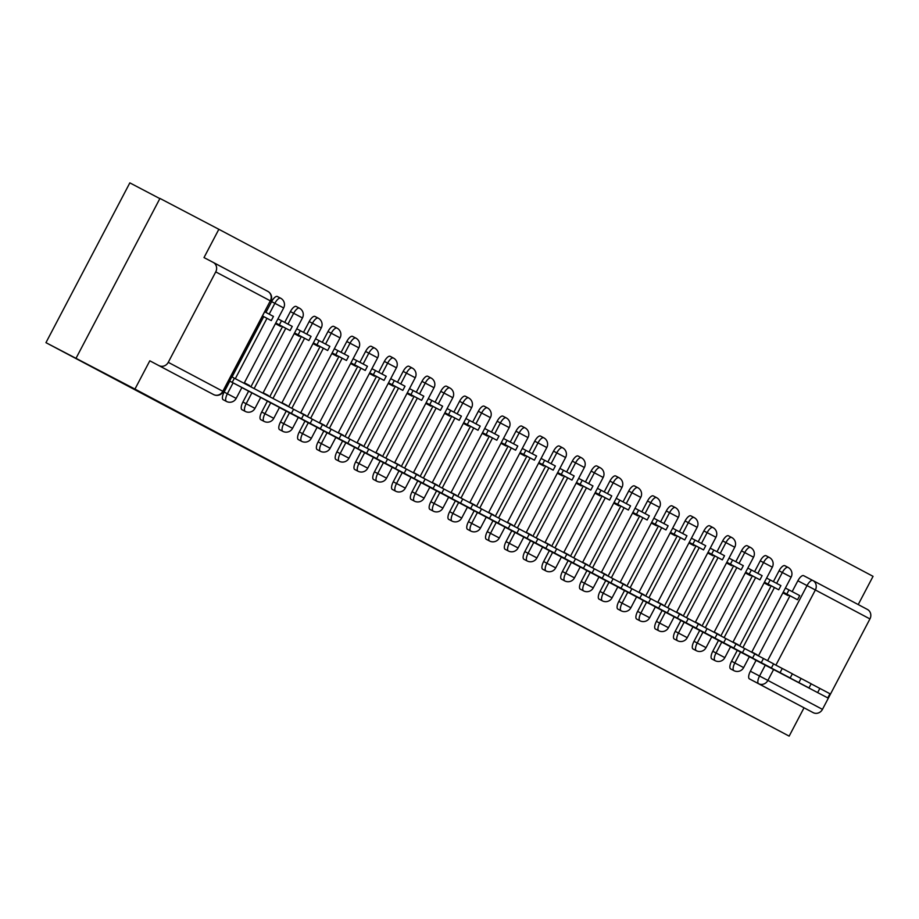 <?xml version="1.0" encoding="UTF-8"?>
<svg xmlns="http://www.w3.org/2000/svg" width="919" height="919" viewBox="0 0 919 919"><rect width="100%" height="100%" fill="white"/><g stroke="black" fill="none" stroke-linecap="round" stroke-linejoin="round"><path stroke-width="1.38" d="M740.875 710.651L769.031 725.482L740.875 710.651M124.019 383.418L152.186 398.249L124.019 383.418M737.291 650.376L731.581 661.255A7.214 2.723 117.7 0 0 730.639 668.917L730.639 668.917A7.214 2.723 117.7 0 0 730.639 668.929L733.902 670.629A7.214 2.723 -62.3 0 1 734.832 662.955L740.542 652.088M718.497 640.405L712.788 651.284A7.214 2.723 117.7 0 0 711.846 658.946A7.214 2.723 117.7 0 0 711.846 658.957L715.097 660.658A7.214 2.723 -62.3 0 1 716.039 652.984L721.748 642.117M699.704 630.434L693.994 641.313A7.214 2.723 117.7 0 0 693.041 648.975A7.214 2.723 117.7 0 0 693.052 648.986L696.303 650.686A7.214 2.723 -62.3 0 1 697.245 643.013L702.955 632.146M680.91 620.463L675.201 631.342A7.214 2.723 117.7 0 0 674.247 639.015A7.214 2.723 117.7 0 0 674.259 639.015L677.51 640.715A7.214 2.723 -62.3 0 1 678.452 633.042L684.161 622.174M662.117 610.492L656.407 621.37A7.214 2.723 117.7 0 0 655.454 629.044A7.214 2.723 117.7 0 0 655.465 629.044L658.716 630.744A7.214 2.723 -62.3 0 1 659.658 623.071L665.367 612.203M643.323 600.521L637.614 611.399A7.214 2.723 117.7 0 0 636.66 619.073A7.214 2.723 117.7 0 0 636.672 619.073L639.923 620.773A7.214 2.723 -62.3 0 1 640.865 613.111L646.574 602.232M624.518 590.561L618.809 601.428A7.214 2.723 117.7 0 0 617.867 609.102L617.867 609.102A7.214 2.723 117.7 0 0 617.878 609.102L621.129 610.813A7.214 2.723 -62.3 0 1 622.071 603.14L627.78 592.261M605.724 580.59L600.015 591.457A7.214 2.723 117.7 0 0 599.073 599.131L599.073 599.131A7.214 2.723 117.7 0 0 599.085 599.131L602.336 600.842A7.214 2.723 -62.3 0 1 603.278 593.169L608.987 582.29M586.931 570.619L581.222 581.486A7.214 2.723 117.7 0 0 580.28 589.159L580.28 589.159A7.214 2.723 117.7 0 0 580.291 589.159L583.542 590.871A7.214 2.723 -62.3 0 1 583.531 590.86A7.214 2.723 -62.3 0 1 584.484 583.197L590.193 572.319M568.137 560.647L562.428 571.515A7.214 2.723 117.7 0 0 561.486 579.188L561.486 579.188A7.214 2.723 117.7 0 0 561.498 579.188L564.748 580.9A7.214 2.723 -62.3 0 1 565.69 573.226L571.4 562.348M549.344 550.676L543.634 561.543A7.214 2.723 117.7 0 0 542.692 569.217L542.692 569.217A7.214 2.723 117.7 0 0 542.692 569.229L545.955 570.929A7.214 2.723 -62.3 0 1 546.885 563.255L552.595 552.376M530.55 540.705L524.841 551.584A7.214 2.723 117.7 0 0 523.899 559.246L523.899 559.246A7.214 2.723 117.7 0 0 523.899 559.257L527.15 560.958A7.214 2.723 -62.3 0 1 528.092 553.284L533.801 542.405M511.757 530.734L506.047 541.613A7.214 2.723 117.7 0 0 505.105 549.275L505.105 549.275A7.214 2.723 117.7 0 0 505.105 549.286L508.356 550.986A7.214 2.723 -62.3 0 1 509.298 543.313L515.008 532.446M492.963 520.763L487.254 531.641A7.214 2.723 117.7 0 0 486.3 539.304A7.214 2.723 117.7 0 0 486.312 539.315L489.563 541.015A7.214 2.723 -62.3 0 1 490.505 533.342L496.214 522.474M474.17 510.792L468.46 521.67A7.214 2.723 117.7 0 0 467.507 529.333A7.214 2.723 117.7 0 0 467.518 529.344L470.769 531.044A7.214 2.723 -62.3 0 1 471.711 523.37L477.421 512.503M455.376 500.821L449.667 511.699A7.214 2.723 117.7 0 0 448.713 519.373A7.214 2.723 117.7 0 0 448.725 519.373L451.976 521.073A7.214 2.723 -62.3 0 1 452.918 513.399L458.627 502.532M436.571 490.849L430.862 501.728A7.214 2.723 117.7 0 0 429.92 509.402A7.214 2.723 117.7 0 0 429.931 509.402L433.182 511.102A7.214 2.723 -62.3 0 1 434.124 503.428L439.833 492.561M417.777 480.878L412.068 491.757A7.214 2.723 117.7 0 0 411.126 499.431L411.126 499.431A7.214 2.723 117.7 0 0 411.138 499.431L414.389 501.131A7.214 2.723 -62.3 0 1 414.377 501.131A7.214 2.723 -62.3 0 1 415.331 493.469L421.04 482.59M398.984 470.919L393.275 481.786A7.214 2.723 117.7 0 0 392.333 489.459L392.333 489.459A7.214 2.723 117.7 0 0 392.344 489.459L395.595 491.171A7.214 2.723 -62.3 0 1 396.537 483.497L402.246 472.619M380.19 460.947L374.481 471.815A7.214 2.723 117.7 0 0 373.539 479.488L373.539 479.488A7.214 2.723 117.7 0 0 373.551 479.488M361.397 450.976L355.687 461.843A7.214 2.723 117.7 0 0 354.745 469.517L354.745 469.517A7.214 2.723 117.7 0 0 354.757 469.517L358.008 471.229A7.214 2.723 -62.3 0 1 358.95 463.555L364.648 452.676M342.603 441.005L336.894 451.872A7.214 2.723 117.7 0 0 335.952 459.546L339.203 461.258A7.214 2.723 -62.3 0 1 340.145 453.584L345.854 442.705M323.81 431.034L318.1 441.901A7.214 2.723 117.7 0 0 317.158 449.575L320.409 451.286A7.214 2.723 -62.3 0 1 321.351 443.613L327.061 432.734M305.016 421.063L299.307 431.93A7.214 2.723 117.7 0 0 298.353 439.604A7.214 2.723 117.7 0 0 298.365 439.604A7.214 2.723 117.7 0 0 298.365 439.615L301.616 441.315A7.214 2.723 -62.3 0 1 302.558 433.642L308.267 422.763M286.223 411.092L280.513 421.97A7.214 2.723 117.7 0 0 279.56 429.632A7.214 2.723 117.7 0 0 279.571 429.632A7.214 2.723 117.7 0 0 279.571 429.644L282.822 431.344A7.214 2.723 -62.3 0 1 283.764 423.67L289.474 412.803M267.429 401.121L261.72 411.999A7.214 2.723 117.7 0 0 260.766 419.661A7.214 2.723 117.7 0 0 260.778 419.673L264.029 421.373A7.214 2.723 -62.3 0 1 264.971 413.699L270.68 402.832M248.624 391.149L242.915 402.028A7.214 2.723 117.7 0 0 241.973 409.69A7.214 2.723 117.7 0 0 241.984 409.702L245.235 411.402A7.214 2.723 -62.3 0 1 246.177 403.728L251.886 392.861M229.83 381.178L224.121 392.057A7.214 2.723 117.7 0 0 223.179 399.719A7.214 2.723 117.7 0 0 223.179 399.731A7.214 2.723 117.7 0 0 223.191 399.731L226.442 401.431A7.214 2.723 -62.3 0 1 227.384 393.757L233.093 382.89M858.22 604.576L873.05 576.339L218.848 229.29L204.007 257.584L213.174 262.386A7.214 6.686 -62.1 0 1 213.208 262.397A7.214 6.686 -62.1 0 1 215.747 271.886L168.257 362.327L222.835 391.276L270.324 300.835L215.747 271.886M159.849 198.607L129.843 182.87L45.95 342.661L134.955 389.082L789.157 736.13L45.95 342.661M76.059 358.215L159.952 198.424L218.848 229.29M812.856 580.509L867.375 609.423A7.214 6.686 117.9 0 1 867.41 609.446A7.214 6.686 117.9 0 1 869.937 618.924L822.459 709.365A7.214 6.686 117.9 0 1 813.189 712.65L749.433 678.888A7.214 2.723 -62.3 0 1 750.375 671.226L756.084 660.347M758.439 655.867L789.972 595.788M792.178 591.595L797.864 580.785L807.031 585.587A7.214 2.723 -62.3 0 1 812.798 580.475L803.62 575.662A7.214 2.723 117.7 0 0 797.864 580.785M804.01 707.837L789.157 736.13M149.808 360.799L213.564 394.561L149.808 360.799L134.955 389.082M158.987 365.613A7.214 6.686 -62.1 0 0 168.257 362.327M247.062 390.334L241.869 387.577M249.313 386.037L244.362 382.809M275.424 323.66L280.617 326.417L280.95 325.774M265.855 400.293L267.234 400.891M268.153 395.917L263.167 392.781L268.371 395.503M294.218 333.631L299.41 336.388L299.743 335.745M284.649 410.265L279.456 407.519M287.004 405.796L281.961 402.74M313.011 343.603L318.204 346.348L318.537 345.716M303.442 420.236L304.821 420.822M305.797 415.767L300.754 412.711L305.958 415.445M331.805 353.574L336.997 356.319L337.33 355.687M322.236 430.207L323.614 430.793M324.591 425.727L319.548 422.683M350.598 363.533L355.791 366.29L356.124 365.659M341.029 440.178L335.837 437.421M343.384 435.698L338.341 432.654M369.392 373.505L374.584 376.262L374.929 375.63M359.823 450.149L361.213 450.735M362.178 445.669L357.135 442.625L362.339 445.359M388.186 383.476L393.378 386.233L393.723 385.589M378.617 460.12L373.424 457.363M380.971 455.64L375.928 452.596M406.979 393.447L412.183 396.204L412.516 395.561M397.422 470.091L398.8 470.677M399.765 465.611L394.722 462.567L399.937 465.301M425.773 403.418L430.977 406.175L431.31 405.532M416.215 480.063L417.594 480.648M418.559 475.582L413.516 472.538M444.578 413.389L449.77 416.146L450.103 415.503M435.009 490.034L429.816 487.277M437.352 485.554L432.309 482.509M463.371 423.36L468.564 426.117L468.897 425.474M453.802 500.005L448.61 497.248M456.146 495.525L451.114 492.481L456.318 495.203M482.165 433.331L487.357 436.088L487.69 435.445M472.596 509.976L467.403 507.219M474.951 505.496L469.908 502.452M500.958 443.303L506.151 446.06L506.484 445.416M491.389 519.936L554.536 552.985L556.719 548.827L566.839 554.157L564.657 558.315L554.536 552.985M493.744 515.467L488.701 512.423M519.752 453.274L524.944 456.031L525.277 455.387M510.183 529.907L504.99 527.161M512.538 525.438L507.495 522.383M538.545 463.245L543.738 465.99L544.071 465.359M528.976 539.878L530.355 540.464M531.331 535.409L526.288 532.354L531.492 535.088M557.339 473.216L562.531 475.962L562.876 475.33M547.77 549.849L542.578 547.092M550.125 545.369L545.082 542.325L550.286 545.059M576.133 483.176L581.325 485.933L581.67 485.301M566.563 559.82L561.371 557.063M568.918 555.34L563.875 552.296M594.926 493.147L600.13 495.904L600.463 495.272M585.369 569.791L586.747 570.377M587.712 565.311L582.669 562.267M613.72 503.118L618.924 505.875L619.257 505.232M604.162 579.763L598.958 577.006M606.506 575.283L601.463 572.238M632.525 513.089L637.717 515.846L638.05 515.203M622.956 589.734L617.763 586.977M625.299 585.254L620.256 582.209L625.471 584.943M651.318 523.06L656.511 525.817L656.844 525.174M641.749 599.705L643.128 600.291M644.093 595.225L639.061 592.181L644.265 594.915M670.112 533.031L675.304 535.788L675.637 535.145M660.543 609.676L655.35 606.919M662.898 605.196L657.855 602.152M688.905 543.003L694.098 545.76L694.431 545.116M679.336 619.647L680.715 620.233M681.691 615.167L676.648 612.123L681.852 614.845M707.699 552.974L712.891 555.731L713.224 555.087M698.13 629.618L692.937 626.861M700.485 625.138L695.442 622.094M726.492 562.945L731.685 565.702L732.018 565.059M716.923 639.578L711.731 636.833M719.278 635.109L714.235 632.065L719.439 634.788M745.286 572.916L750.478 575.673L750.823 575.03M735.717 649.549L730.525 646.804M738.072 645.081L733.029 642.036M764.08 582.887L769.272 585.633L769.617 585.001M739.646 645.896L771.179 585.817M773.384 581.635L779.059 570.814L782.322 572.514A7.214 2.723 -62.3 0 1 788.077 567.402L784.826 565.69A7.214 2.723 117.7 0 0 779.059 570.814M720.852 635.925L752.385 575.857M754.591 571.664L760.266 560.843L763.528 562.543A7.214 2.723 -62.3 0 1 769.283 557.431L766.032 555.719A7.214 2.723 117.7 0 0 760.266 560.843M702.047 625.954L733.592 565.886M735.797 561.693L741.472 550.872L744.735 552.572A7.214 2.723 -62.3 0 1 750.49 547.46L747.239 545.748A7.214 2.723 117.7 0 0 741.472 550.872M683.254 615.994L714.798 555.915M717.004 551.722L722.679 540.9L725.941 542.601A7.214 2.723 -62.3 0 1 731.696 537.489L728.445 535.788A7.214 2.723 117.7 0 0 722.679 540.9M664.46 606.023L696.005 545.943M698.21 541.75L703.885 530.929L707.136 532.641A7.214 2.723 -62.3 0 1 712.903 527.517L709.652 525.817A7.214 2.723 117.7 0 0 703.885 530.929M645.666 596.052L677.211 535.972M679.405 531.779L685.092 520.958L688.342 522.67A7.214 2.723 -62.3 0 1 694.109 517.546L690.847 515.846A7.214 2.723 117.7 0 0 685.092 520.958M626.873 586.081L658.418 526.001M660.612 521.808L666.298 510.987L669.549 512.699A7.214 2.723 -62.3 0 1 675.316 507.575L672.053 505.875A7.214 2.723 117.7 0 0 666.298 510.987M608.079 576.11L639.624 516.03M641.818 511.837L647.504 501.016L650.755 502.727A7.214 2.723 -62.3 0 1 656.522 497.604L653.26 495.904A7.214 2.723 117.7 0 0 647.504 501.016M589.286 566.138L620.83 506.059M623.025 501.866L628.711 491.045L631.962 492.756A7.214 2.723 -62.3 0 1 637.729 487.644L634.466 485.933A7.214 2.723 117.7 0 0 628.711 491.045M570.492 556.167L602.025 496.088M604.231 491.895L609.917 481.074L613.168 482.785A7.214 2.723 -62.3 0 1 618.924 477.673L615.673 475.962A7.214 2.723 117.7 0 0 609.917 481.074M551.699 546.196L583.232 486.117M585.437 481.924L591.112 471.102L594.375 472.814A7.214 2.723 -62.3 0 1 600.13 467.702L596.879 465.99A7.214 2.723 117.7 0 0 591.112 471.102M532.905 536.225L564.438 476.145M566.644 471.952L572.319 461.143L575.581 462.843A7.214 2.723 -62.3 0 1 581.336 457.731L578.085 456.019A7.214 2.723 117.7 0 0 572.319 461.143M514.1 526.254L545.645 466.174M547.85 461.993L553.525 451.172L556.788 452.872A7.214 2.723 -62.3 0 1 562.543 447.76L559.292 446.048A7.214 2.723 117.7 0 0 553.525 451.172M495.307 516.283L526.851 456.215M529.057 452.022L534.732 441.2L537.994 442.901A7.214 2.723 -62.3 0 1 543.749 437.789L540.498 436.077A7.214 2.723 117.7 0 0 534.732 441.2M476.513 506.312L508.058 446.243M510.263 442.05L515.938 431.229L519.189 432.929A7.214 2.723 -62.3 0 1 524.956 427.817L521.705 426.106A7.214 2.723 117.7 0 0 515.938 431.229M457.719 496.352L489.264 436.272M491.458 432.079L497.145 421.258L500.396 422.958A7.214 2.723 -62.3 0 1 506.162 417.846L502.9 416.146A7.214 2.723 117.7 0 0 497.145 421.258M438.926 486.381L470.471 426.301M472.665 422.108L478.351 411.287L481.602 412.999A7.214 2.723 -62.3 0 1 487.369 407.875L484.106 406.175A7.214 2.723 117.7 0 0 478.351 411.287M420.132 476.41L451.677 416.33M453.871 412.137L459.557 401.316L462.808 403.027A7.214 2.723 -62.3 0 1 468.575 397.904L465.313 396.204A7.214 2.723 117.7 0 0 459.557 401.316M401.339 466.438L432.883 406.359M435.078 402.166L440.764 391.345L444.015 393.056A7.214 2.723 -62.3 0 1 449.782 387.933L446.519 386.233A7.214 2.723 117.7 0 0 440.764 391.345M382.545 456.467L414.078 396.388M416.284 392.195L421.97 381.374L425.221 383.085A7.214 2.723 -62.3 0 1 430.977 377.962L427.726 376.262A7.214 2.723 117.7 0 0 421.97 381.374M363.752 446.496L395.285 386.417M397.49 382.224L403.165 371.402L406.428 373.114A7.214 2.723 -62.3 0 1 412.183 368.002L408.932 366.29A7.214 2.723 117.7 0 0 403.165 371.402M344.958 436.525L376.491 376.445M378.697 372.252L384.372 361.431L387.634 363.143A7.214 2.723 -62.3 0 1 393.389 358.031L390.138 356.319A7.214 2.723 117.7 0 0 384.372 361.431M326.153 426.554L357.698 366.474M359.903 362.281L365.578 351.46L368.841 353.172A7.214 2.723 -62.3 0 1 374.596 348.06L371.345 346.348A7.214 2.723 117.7 0 0 365.578 351.46M307.36 416.583L338.904 356.503M341.11 352.31L346.785 341.5L350.047 343.201A7.214 2.723 -62.3 0 1 355.802 338.089L352.551 336.377A7.214 2.723 117.7 0 0 346.785 341.5M288.566 406.612L320.111 346.532M322.316 342.35L327.991 331.529L331.254 333.229A7.214 2.723 -62.3 0 1 337.009 328.117L333.758 326.406A7.214 2.723 117.7 0 0 327.991 331.529M269.726 396.744L301.317 336.572M303.511 332.379L309.198 321.558L312.449 323.258A7.214 2.723 -62.3 0 1 318.215 318.146L314.953 316.435A7.214 2.723 117.7 0 0 309.198 321.558M250.876 386.865L282.524 326.601M284.718 322.408L290.404 311.587L293.655 313.287A7.214 2.723 -62.3 0 1 299.422 308.175L296.159 306.464A7.214 2.723 117.7 0 0 290.404 311.587M232.047 376.974L263.73 316.63M265.924 312.437L271.61 301.616L274.861 303.316A7.214 2.723 -62.3 0 1 280.628 298.204L277.366 296.504A7.214 2.723 117.7 0 0 271.61 301.616M754.453 659.497L827.778 697.9L754.51 659.52M756.865 655.052L751.822 651.996M782.873 592.858L788.077 595.604L788.41 594.972M213.564 394.561A7.214 7.214 0 0 0 223.306 391.528L222.835 391.276A7.214 6.686 117.9 0 1 213.564 394.561L204.386 389.759A7.214 2.723 117.7 0 0 204.397 389.759M249.577 385.532L244.385 382.775M287.165 405.474L281.972 402.717M324.752 425.417L319.559 422.66M343.545 435.388L338.353 432.631M381.144 455.33L375.94 452.573M418.731 475.272L413.539 472.515M437.524 485.232L432.332 482.486M475.112 505.174L469.919 502.417M493.905 515.145L488.713 512.388M512.699 525.117L507.506 522.36M569.079 555.03L563.887 552.273M587.884 565.001L582.68 562.244M606.678 574.972L601.486 572.215M663.058 604.874L657.866 602.129M700.646 624.817L695.453 622.06M738.233 644.759L733.04 642.002M757.026 654.73L751.834 651.973M291.403 413.401L293.586 409.242L303.707 414.572L301.524 418.731L232.208 382.373L229.612 380.994L231.795 376.847L231.186 376.526M228.98 380.73L301.524 418.731M229.003 380.673L229.612 380.994M262.868 316.182L271.266 320.582L273.448 316.423L265.074 311.978M271.266 320.582L262.891 316.136M293.586 409.242L231.795 376.847M234.391 378.214L232.208 382.373M310.197 423.372L312.38 419.213L322.5 424.544L320.317 428.702L248.44 390.92M246.993 390.299L320.317 428.702M241.881 387.542L248.417 390.966M275.746 323.04L290.071 330.553L292.242 326.394L277.952 318.836M290.071 330.553L279.342 324.866L281.524 320.708M275.769 322.994L279.342 324.866M312.38 419.213L303.672 414.653M329.002 433.343L331.173 429.184L341.294 434.515L339.122 438.673L267.211 400.937M265.798 400.27L339.122 438.673M294.539 333.011L308.864 340.524L311.047 336.365L296.745 328.807M308.864 340.524L298.135 334.838L300.318 330.679M294.562 332.965L298.135 334.838M331.173 429.184L322.466 424.624M347.796 443.314L349.967 439.156L360.099 444.486L357.916 448.644L286.027 410.85M284.591 410.242L357.916 448.644M279.468 407.485L286.004 410.908M313.333 342.982L327.658 350.495L329.841 346.337L315.539 338.778M327.658 350.495L316.929 344.809L319.111 340.65M313.356 342.936L316.929 344.809M349.967 439.156L341.259 434.595M366.589 453.285L368.772 449.127L378.892 454.457L376.71 458.604L304.798 420.879M303.385 420.213L376.71 458.604M332.127 352.953L346.452 360.466L348.634 356.308L334.332 348.749M346.452 360.466L335.722 354.768L337.905 350.621M332.15 352.896L335.722 354.768M368.772 449.127L360.053 444.555M385.383 463.256L387.565 459.098L397.686 464.428L395.503 468.575L323.591 430.85M322.178 430.172L395.503 468.575M350.92 362.925L365.245 370.437L367.428 366.279L353.126 358.72M365.245 370.437L354.527 364.74L356.698 360.593M350.955 362.867L354.527 364.74M387.565 459.098L378.846 454.526M404.176 473.216L406.359 469.069L416.479 474.399L414.297 478.546L342.408 440.764M340.972 440.144L414.297 478.546M335.849 437.398L342.385 440.821M369.714 372.896L384.039 380.397L386.221 376.25L371.931 368.691M384.039 380.397L373.321 374.711L375.503 370.564M369.748 372.838L373.321 374.711M406.359 469.069L397.64 464.497M422.97 483.187L425.152 479.04L435.273 484.37L433.09 488.517L361.178 450.792M359.766 450.115L433.09 488.517M388.507 382.867L402.832 390.368L405.015 386.221L390.724 378.662M402.832 390.368L392.114 384.682L394.297 380.535M388.542 382.809L392.114 384.682M425.152 479.04L416.433 474.468M441.763 493.158L443.946 489.011L454.066 494.33L451.884 498.489L380.007 460.706M378.559 460.086L451.884 498.489M373.447 457.34L379.972 460.764M407.301 392.838L421.626 400.339L423.808 396.192L409.518 388.622M421.626 400.339L410.908 394.653L413.091 390.495M407.335 392.781L410.908 394.653M443.946 489.011L435.238 484.439M460.557 503.13L462.739 498.983L472.86 504.301L470.677 508.46L398.766 470.735M397.353 470.057L470.677 508.46M426.106 402.809L440.419 410.311L442.602 406.164L428.311 398.593M440.419 410.311L429.701 404.624L431.884 400.466M426.129 402.752L429.701 404.624M462.739 498.983L454.032 494.411M479.35 513.101L481.533 508.942L491.654 514.272L489.471 518.431L417.559 480.706M416.146 480.028L489.471 518.431M444.899 412.78L459.213 420.282L461.395 416.123L447.105 408.564M459.213 420.282L448.495 414.595L450.678 410.437M444.922 412.723L448.495 414.595M481.533 508.942L472.825 504.382M498.144 523.072L500.327 518.913L510.447 524.244L508.264 528.402L436.387 490.62M434.94 489.999L508.264 528.402M429.828 487.242L436.364 490.666M463.693 422.751L478.018 430.253L480.189 426.094L465.899 418.536M478.018 430.253L467.289 424.567L469.471 420.408M463.716 422.694L467.289 424.567M500.327 518.913L491.619 514.353M516.949 533.043L519.12 528.884L529.241 534.215L527.069 538.373L455.181 500.591M453.745 499.97L527.069 538.373M448.621 497.213L455.158 500.637M482.486 432.711L496.811 440.224L498.994 436.065L484.692 428.507M496.811 440.224L486.082 434.538L488.265 430.379M482.509 432.665L486.082 434.538M519.12 528.884L510.413 524.324M535.743 543.014L537.914 538.856L548.046 544.186L545.863 548.344L473.974 510.562M472.538 509.942L545.863 548.344M467.415 507.185L473.951 510.608M501.28 442.682L515.605 450.195L517.788 446.037L503.486 438.478M515.605 450.195L504.876 444.509L507.058 440.35M501.303 442.636L504.876 444.509M537.914 538.856L529.206 534.295M491.332 519.913L564.657 558.315M520.074 452.653L534.399 460.166L536.581 456.008L522.279 448.449M534.399 460.166L523.669 454.48L525.852 450.321M520.097 452.607L523.669 454.48M556.719 548.827L548 544.266M573.33 562.956L575.512 558.798L585.633 564.128L583.45 568.287L511.561 530.504M510.125 529.884L583.45 568.287M505.002 527.127L511.538 530.55M553.192 470.137L538.902 462.579L553.192 470.137L555.375 465.979L541.073 458.42M542.474 464.451L544.645 460.293M575.512 558.798L566.793 554.237M592.123 572.928L594.306 568.769L604.426 574.099L602.244 578.246L530.332 540.521M528.919 539.855L602.244 578.246M557.661 472.596L571.986 480.109L574.168 475.95L559.878 468.391M571.986 480.109L561.268 474.411L563.45 470.264M557.695 472.538L561.268 474.411M594.306 568.769L585.587 564.197M610.917 582.899L613.099 578.74L623.22 584.07L621.037 588.217L549.16 550.435M547.713 549.815L621.037 588.217M542.589 547.069L549.125 550.492M576.454 482.567L590.779 490.08L592.962 485.921L578.671 478.362M590.779 490.08L580.061 484.382L582.244 480.235M576.489 482.509L580.061 484.382M613.099 578.74L604.38 574.168M629.71 592.858L631.893 588.711L642.013 594.042L639.831 598.189L567.953 560.406M566.506 559.786L639.831 598.189M561.394 557.04L567.919 560.464M595.248 492.538L609.573 500.039L611.755 495.892L597.465 488.334M609.573 500.039L598.855 494.353L601.037 490.206M595.282 492.481L598.855 494.353M631.893 588.711L623.185 584.139M648.504 602.83L650.686 598.683L660.807 604.013L658.624 608.16L586.713 570.435M585.3 569.757L658.624 608.16M614.053 502.509L628.366 510.011L630.549 505.864L616.258 498.305M628.366 510.011L617.648 504.324L619.831 500.177M614.076 502.452L617.648 504.324M650.686 598.683L641.979 594.111M667.297 612.801L669.48 608.654L679.601 613.984L677.418 618.131L605.541 580.348M604.093 579.728L677.418 618.131M598.981 576.983L605.506 580.406M632.846 512.48L647.16 519.982L649.342 515.835L635.052 508.264M647.16 519.982L636.442 514.295L638.625 510.137M632.869 512.423L636.442 514.295M669.48 608.654L660.772 604.082M686.091 622.772L688.274 618.625L698.394 623.944L696.211 628.102L624.334 590.32M622.887 589.699L696.211 628.102M617.775 586.954L624.3 590.377M651.64 522.452L665.965 529.953L668.136 525.806L653.846 518.236M665.965 529.953L655.236 524.267L657.418 520.108M651.663 522.394L655.236 524.267M688.274 618.625L679.566 614.053M704.896 632.743L707.067 628.585L717.188 633.915L715.016 638.073L643.105 600.348M641.692 599.67L715.016 638.073M670.433 532.423L684.758 539.924L686.941 535.766L672.639 528.207M684.758 539.924L674.029 534.238L676.212 530.079M670.456 532.365L674.029 534.238M707.067 628.585L698.36 624.024M723.69 642.714L725.861 638.556L735.993 643.886L733.81 648.044L661.921 610.262M660.485 609.642L733.81 648.044M655.362 606.885L661.898 610.308M689.227 542.394L703.552 549.895L705.735 545.737L691.433 538.178M703.552 549.895L692.823 544.209L695.005 540.05M689.25 542.336L692.823 544.209M725.861 638.556L717.153 633.995M742.483 652.685L744.666 648.527L754.786 653.857L752.604 658.015L680.692 620.279M679.279 619.613L752.604 658.015M708.021 552.353L722.345 559.866L724.528 555.708L710.226 548.149M722.345 559.866L711.616 554.18L713.799 550.021M708.044 552.308L711.616 554.18M744.666 648.527L735.947 643.966M761.277 662.656L763.459 658.498L773.58 663.828L771.397 667.987L699.508 630.204M698.072 629.584L771.397 667.987M692.949 626.827L699.485 630.25M726.814 562.325L741.139 569.837L743.322 565.679L729.02 558.12M741.139 569.837L730.421 564.151L732.592 559.993M726.849 562.279L730.421 564.151M763.459 658.498L754.74 653.937M780.07 672.628L782.253 668.469L792.373 673.799L790.191 677.958L718.302 640.175M716.866 639.555L790.191 677.958M711.743 636.798L718.279 640.221M745.608 572.296L759.933 579.809L762.115 575.65L747.825 568.091M759.933 579.809L749.215 574.122L751.397 569.964M745.642 572.25L749.215 574.122M782.253 668.469L773.534 663.909M798.864 682.599L801.046 678.44L811.167 683.77L808.984 687.929L737.107 650.147M735.659 649.526L808.984 687.929M730.536 646.769L737.072 650.192M764.401 582.267L778.726 589.78L780.909 585.621L766.618 578.062M778.726 589.78L768.008 584.093L770.191 579.935M764.436 582.221L768.008 584.093M801.046 678.44L792.327 673.88M817.657 692.57L819.84 688.411L829.96 693.742L827.778 697.9M783.195 592.238L797.52 599.751L799.702 595.592L785.412 588.034M797.52 599.751L786.802 594.053L788.984 589.906M783.229 592.181L786.802 594.053M819.84 688.411L811.132 683.839M731.581 661.255L743.643 667.596L749.364 656.683M712.788 651.284L724.85 657.625L730.571 646.712M693.994 641.313L706.045 647.654L711.777 636.752M675.201 631.342L687.251 637.683L692.983 626.781M656.407 621.37L668.458 627.711L674.19 616.81M637.614 611.399L649.664 617.74L655.385 606.839M618.809 601.428L630.871 607.769L636.591 596.868M600.015 591.457L612.077 597.798L617.798 586.896M581.222 581.486L593.283 587.827L599.004 576.925M562.428 571.515L574.49 577.856L580.211 566.954M543.634 561.543L555.696 567.885L561.417 556.983M524.841 551.584L536.903 557.913L542.624 547.012M506.047 541.613L518.098 547.954L523.83 537.041M487.254 531.641L499.304 537.983L505.036 527.069M468.46 521.67L480.511 528.011L486.243 517.11M449.667 511.699L461.717 518.04L467.438 507.139M430.862 501.728L442.924 508.069L448.644 497.168M412.068 491.757L424.13 498.098L429.851 487.196M393.275 481.786L405.336 488.127L411.057 477.225M373.539 479.488L376.801 481.2A7.214 2.723 -62.3 0 1 376.79 481.188A7.214 2.723 -62.3 0 1 377.743 473.526L383.453 462.648M374.481 471.815L386.543 478.156L392.264 467.254M355.687 461.843L367.749 468.185L373.47 457.283M336.894 451.872L348.956 458.213L354.677 447.312M318.1 441.901L330.151 448.242L335.883 437.341M299.307 431.93L311.357 438.271L317.089 427.369M280.513 421.97L292.564 428.311L298.296 417.398M261.72 411.999L273.77 418.34L279.491 407.427M242.915 402.028L254.977 408.369L260.697 397.467M224.121 392.057L236.183 398.398L241.904 387.496M750.375 671.226L759.553 676.028L765.263 665.161M767.606 660.681L807.031 585.587L815.36 589.975L775.9 665.138M773.603 669.514L767.882 680.416L822.459 709.365M869.937 618.924L815.36 589.975A7.214 6.686 -62.1 0 0 812.833 580.486A7.214 6.686 -62.1 0 0 812.798 580.475L803.62 575.662M742.897 647.608L774.441 587.528M776.635 583.347L782.322 572.514L791.121 577.155A7.214 7.214 0 0 0 788.077 567.402M724.103 637.637L755.648 577.557M757.842 573.387L763.528 562.543L772.328 567.184A7.214 7.214 0 0 0 769.283 557.431M705.31 627.666L736.854 567.586M739.037 563.416L744.735 552.572L753.534 557.213A7.214 7.214 0 0 0 750.49 547.46M686.516 617.694L718.049 557.615M720.243 553.445L725.941 542.601L734.74 547.242A7.214 7.214 0 0 0 731.696 537.489M667.722 607.723L699.256 547.644M701.45 543.474L707.136 532.641L715.947 537.27A7.214 7.214 0 0 0 712.903 527.517M648.929 597.752L680.462 537.672M682.656 533.502L688.342 522.67L697.153 527.299A7.214 7.214 0 0 0 694.109 517.546M630.124 587.781L661.669 527.701M663.863 523.531L669.549 512.699L678.348 517.328A7.214 7.214 0 0 0 675.316 507.575M611.33 577.81L642.875 517.742M645.069 513.56L650.755 502.727L659.555 507.357A7.214 7.214 0 0 0 656.522 497.604M592.537 567.839L624.081 507.77M626.276 503.589L631.962 492.756L640.761 497.386A7.214 7.214 0 0 0 637.729 487.644M573.743 557.879L605.288 497.799M607.482 493.618L613.168 482.785L621.968 487.415A7.214 7.214 0 0 0 618.924 477.673M554.95 547.908L586.494 487.828M588.688 483.647L594.375 472.814L603.174 477.443A7.214 7.214 0 0 0 600.13 467.702M536.156 537.937L567.701 477.857M569.895 473.676L575.581 462.843L584.381 467.472A7.214 7.214 0 0 0 581.336 457.731M517.363 527.966L548.907 467.886M551.09 463.704L556.788 452.872L565.587 457.513A7.214 7.214 0 0 0 562.543 447.76M498.569 517.994L530.114 457.915M532.296 453.745L537.994 442.901L546.794 447.542A7.214 7.214 0 0 0 543.749 437.789M479.775 508.023L511.309 447.944M513.503 443.774L519.189 432.929L528 437.57A7.214 7.214 0 0 0 524.956 427.817M460.982 498.052L492.515 437.972M494.709 433.802L500.396 422.958L509.206 427.599A7.214 7.214 0 0 0 506.162 417.846M442.177 488.081L473.722 428.001M475.916 423.831L481.602 412.999L490.401 417.628A7.214 7.214 0 0 0 487.369 407.875M423.383 478.11L454.928 418.03M457.122 413.86L462.808 403.027L471.608 407.657A7.214 7.214 0 0 0 468.575 397.904M404.59 468.139L436.134 408.059M438.329 403.889L444.015 393.056L452.814 397.686A7.214 7.214 0 0 0 449.782 387.933M385.796 458.167L417.341 398.099M419.535 393.918L425.221 383.085L434.021 387.715A7.214 7.214 0 0 0 430.977 377.962M367.003 448.196L398.547 388.128M400.741 383.947L406.428 373.114L415.227 377.743A7.214 7.214 0 0 0 412.183 368.002M348.209 438.237L379.754 378.157M381.948 373.976L387.634 363.143L396.434 367.772A7.214 7.214 0 0 0 393.389 358.031M329.416 428.265L360.96 368.186M363.143 364.004L368.841 353.172L377.64 357.801A7.214 7.214 0 0 0 374.596 348.06M310.622 418.294L342.167 358.215M344.349 354.033L350.047 343.201L358.847 347.83A7.214 7.214 0 0 0 355.802 338.089M291.828 408.323L323.362 348.244M325.556 344.062L331.254 333.229L340.053 337.87A7.214 7.214 0 0 0 337.009 328.117M272.977 398.444L304.568 338.272M306.762 334.102L312.449 323.258L321.259 327.899A7.214 7.214 0 0 0 318.215 318.146M254.138 388.565L285.775 328.301M287.969 324.131L293.655 313.287L302.454 317.928A7.214 7.214 0 0 0 299.422 308.175M235.298 378.697L266.981 318.33M269.175 314.16L274.861 303.316L283.661 307.957A7.214 7.214 0 0 0 280.628 298.204M226.442 401.431A7.214 2.723 -62.3 0 1 226.43 401.431A7.214 7.214 0 0 0 236.183 398.398M245.235 411.402L245.235 411.402A7.214 7.214 0 0 0 254.977 408.369M264.029 421.373L264.029 421.373A7.214 7.214 0 0 0 273.77 418.34M282.822 431.344L282.822 431.344A7.214 7.214 0 0 0 292.564 428.311M301.616 441.315L301.616 441.315A7.214 7.214 0 0 0 311.357 438.271M320.409 451.286L320.409 451.286A7.214 7.214 0 0 0 330.151 448.242M339.203 461.258L339.203 461.258A7.214 7.214 0 0 0 348.956 458.213M358.008 471.229A7.214 2.723 -62.3 0 1 357.996 471.217A7.214 7.214 0 0 0 367.749 468.185M395.595 491.171A7.214 2.723 -62.3 0 1 395.584 491.16A7.214 7.214 0 0 0 405.336 488.127M433.182 511.102L433.182 511.102A7.214 7.214 0 0 0 442.924 508.069M451.976 521.073L451.976 521.073A7.214 7.214 0 0 0 461.717 518.04M470.769 531.044L470.769 531.044A7.214 7.214 0 0 0 480.511 528.011M489.563 541.015L489.563 541.015A7.214 7.214 0 0 0 499.304 537.983M508.356 550.986L508.356 550.986A7.214 7.214 0 0 0 518.098 547.954M527.15 560.958L527.15 560.958A7.214 7.214 0 0 0 536.903 557.913M545.955 570.929A7.214 2.723 -62.3 0 1 545.943 570.929A7.214 7.214 0 0 0 555.696 567.885M564.748 580.9A7.214 2.723 -62.3 0 1 564.737 580.9A7.214 7.214 0 0 0 574.49 577.856M602.336 600.842A7.214 2.723 -62.3 0 1 602.324 600.831A7.214 7.214 0 0 0 612.077 597.798M621.129 610.813A7.214 2.723 -62.3 0 1 621.129 610.802A7.214 7.214 0 0 0 630.871 607.769M639.923 620.773L639.923 620.773A7.214 7.214 0 0 0 649.664 617.74M658.716 630.744L658.716 630.744A7.214 7.214 0 0 0 668.458 627.711M677.51 640.715L677.51 640.715A7.214 7.214 0 0 0 687.251 637.683M696.303 650.686L696.303 650.686A7.214 7.214 0 0 0 706.045 647.654M715.097 660.658L715.097 660.658A7.214 7.214 0 0 0 724.85 657.625M733.902 670.629A7.214 2.723 -62.3 0 1 733.89 670.629A7.214 7.214 0 0 0 743.643 667.596M213.231 262.42L267.751 291.334A7.214 6.686 -62.1 0 1 267.785 291.357L213.208 262.397M749.433 678.888L758.612 683.702A7.214 2.723 -62.3 0 1 759.553 676.028L767.882 680.416A7.214 6.686 117.9 0 1 758.612 683.702L813.189 712.65M270.795 301.087A7.214 7.214 0 0 0 267.785 291.357A7.214 6.686 -62.1 0 1 270.324 300.835L223.306 391.528L219.331 389.449M283.661 307.957L244.098 383.315M302.454 317.928L262.949 393.183M321.259 327.899L281.788 403.062M340.053 337.87L300.628 412.941M358.847 347.83L319.421 422.912M377.64 357.801L338.226 432.883M396.434 367.772L357.02 442.855M415.227 377.743L375.814 452.826M434.021 387.715L394.607 462.797M376.801 481.2A7.214 7.214 0 0 0 386.543 478.156M452.814 397.686L413.401 472.768M471.608 407.657L432.194 482.739M414.389 501.131A7.214 7.214 0 0 0 424.13 498.098M490.401 417.628L450.988 492.71M509.206 427.599L469.781 502.682M528 437.57L488.575 512.641M546.794 447.542L507.368 522.612M565.587 457.513L526.162 532.583M584.381 467.472L544.967 542.555M603.174 477.443L563.761 552.526M621.968 487.415L582.554 562.497M640.761 497.386L601.348 572.468M583.542 590.871A7.214 7.214 0 0 0 593.283 587.827M659.555 507.357L620.141 582.439M678.348 517.328L638.935 592.41M697.153 527.299L657.728 602.382M715.947 537.27L676.522 612.353M734.74 547.242L695.315 622.324M753.534 557.213L714.109 632.283M772.328 567.184L732.914 642.255M791.121 577.155L751.708 652.226M867.41 609.446L812.833 580.486A7.214 7.214 0 0 0 812.798 580.475"/></g></svg>
